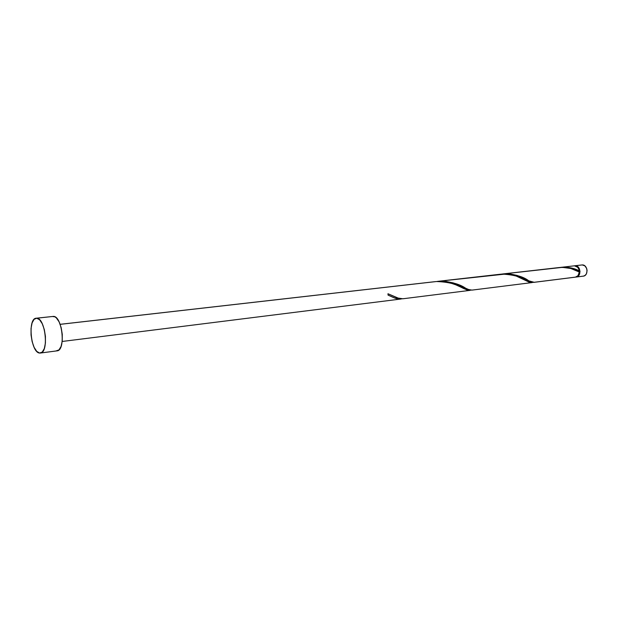 <?xml version="1.0" encoding="UTF-8"?>
<svg xmlns="http://www.w3.org/2000/svg" width="618" height="618" viewBox="0 0 618 618"><rect width="100%" height="100%" fill="white"/><g stroke="black" fill="none" stroke-linecap="round" stroke-linejoin="round"><path stroke-width="0.93" d="M560.696 267.362L561.77 267.262C568.63 267.022 574.462 268.235 579.267 270.893L578.896 271.681L579.267 270.893L578.695 268.892L577.598 267.246L574.446 265.817L575.165 265.732C580.765 265.361 581.747 276.663 576.146 277.065L578.865 275.412L580.032 271.379L578.487 267.362L576.934 266.142L575.165 265.732L582.233 264.929L561.77 267.262L570.005 267.702L579.267 270.893C578.641 267.741 577.034 266.049 574.446 265.817L573.72 265.902M583.207 276.176C588.807 275.775 587.834 264.558 582.233 264.929L584.829 265.848L586.636 268.366L587.092 270.529L586.467 273.681L585.269 275.242L583.655 276.091L576.169 277.057M578.355 275.226C580.217 272.229 579.885 269.494 577.374 267.022L578.734 268.536L579.568 271.379L578.355 275.226M36.694 318.208C45.454 317.837 49.123 352.893 40.348 353.048L39.591 353.048C30.823 352.708 27.455 318.37 36.184 318.216L53.434 316.401L36.694 318.208L39.567 319.73L42.248 323.716L44.311 329.564L45.431 336.37L45.423 343.052L44.303 348.575L42.248 352.075L39.591 353.048L36.74 351.372L34.121 347.347L32.128 341.584L31.047 334.948L31.031 328.405L32.09 322.936L34.075 319.344L36.694 318.208M40.386 353.04L57.034 350.854C65.972 350.676 62.364 316.007 53.434 316.401L36.215 318.216M403.77 298.633C401.229 299.112 398.092 298.417 394.346 296.555L387.965 293.751L388.05 295.11L392.955 297.289C396.262 298.842 399.081 299.39 401.414 298.927L398.286 299.004L394.724 298L388.05 295.11L387.965 293.751L398.216 298.1L402.928 298.772M433.921 281.808L436.408 281.53C448.645 281.932 457.946 284.373 464.319 288.845L471.21 290.112L466.899 289.912L455.829 284.836L449.958 282.828L443.855 281.661L436.408 281.53L60.147 324.35L434.67 281.708M533.705 282.38L575.435 277.15C577.753 276.655 579.051 274.948 579.321 272.036L570.785 268.482L562.411 267.362L503.74 273.867L510.12 273.952L517.212 275.443L530.723 281.785L533.689 282.38M471.982 290.112L531.851 282.611L529.178 282.156L515.628 275.782L505.918 274.006L438.625 281.275L445.547 281.352L453.28 282.905L468.606 289.51L471.982 290.112M472.824 289.981C470.924 290.375 468.529 289.78 465.648 288.204C459.251 283.84 450.244 281.53 438.625 281.275L501.777 274.091C513.527 274.616 522.102 277.042 527.517 281.375L532.762 282.387L531.851 282.611M574.987 277.181L534.161 282.295L528.799 280.835C523.33 276.57 514.972 274.245 503.74 273.867L558.525 267.609M501.661 274.091L503.74 273.867L501.661 274.091M499.475 274.346L500.171 274.253M575.381 277.158L578 275.698L579.321 272.036C574.354 268.838 567.919 267.316 560.016 267.463L557.884 267.702M52.406 316.509L54.894 316.825L56.362 317.899L59.073 321.831L61.159 327.61L62.271 334.338L62.24 340.951L61.082 346.42L58.98 349.888L56.261 350.862M581.507 265.014L574.817 265.755M403.06 298.757L470.182 290.344M400.719 299.05L62.186 341.468M502.589 273.975L558.942 267.563M437.374 281.399L500.626 274.199M60.139 324.319L435.165 281.646M392.955 297.289L388.768 295.427M464.319 288.845L460.704 287.061M527.517 281.375L524.373 279.668"/></g></svg>
